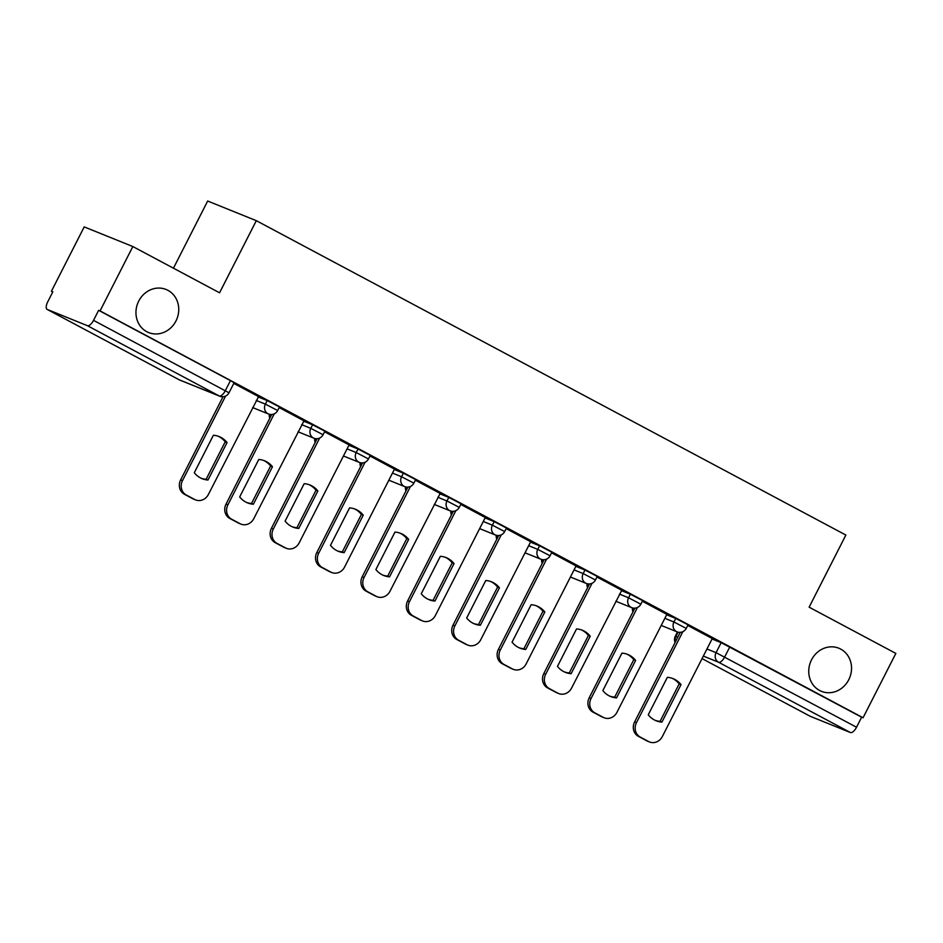 <?xml version="1.0" encoding="UTF-8"?>
<svg xmlns="http://www.w3.org/2000/svg" width="943" height="943" viewBox="0 0 943 943"><rect width="100%" height="100%" fill="white"/><g stroke="black" fill="none" stroke-linecap="round" stroke-linejoin="round"><path stroke-width="1.41" d="M175.976 320.95A23.245 21.088 -68 0 1 148.64 332.573A23.245 21.088 -68 0 1 138.727 301.088A23.245 21.088 -68 0 1 166.062 289.466A23.245 21.088 -68 0 1 175.976 320.95M848.771 679.714A23.245 21.088 -68 0 1 821.436 691.337A23.245 21.088 -68 0 1 811.522 659.852A23.245 21.088 -68 0 1 838.857 648.23A23.245 21.088 -68 0 1 848.771 679.714M279.493 406.975L267.199 400.575L265.384 404.134L277.678 410.535L279.493 406.975M324.887 431.187L312.593 424.786L310.789 428.346L323.084 434.747L324.887 431.187M370.293 455.398L357.998 448.998L356.183 452.546L368.477 458.946L370.293 455.398M415.686 479.598L403.392 473.197L401.577 476.757L413.871 483.158L415.686 479.598M461.08 503.81L448.785 497.409L446.97 500.969L459.265 507.369L461.08 503.81M506.474 528.021L494.179 521.609L492.376 525.168L504.658 531.569L506.474 528.021M551.867 552.221L539.585 545.82L537.769 549.38L550.064 555.781L551.867 552.221M597.273 576.432L584.978 570.032L583.163 573.58L595.457 579.992L597.273 576.432M642.666 600.632L630.372 594.231L628.557 597.791L640.851 604.192L642.666 600.632M688.06 624.844L675.766 618.443L673.95 622.003L686.245 628.403L688.06 624.844M132.845 246.547L219.566 292.79L256.307 220.674L845.871 535.058L809.129 607.174L895.85 653.416L863.057 717.764L100.052 310.907L132.845 246.547L84.21 226.898L51.417 291.246L52.773 291.965M173.441 268.201L207.672 201.024L256.307 220.674M51.417 291.246L52.843 291.823L47.728 301.843A7.261 3.041 -61.9 0 0 47.15 309.398A7.261 3.041 -61.9 0 0 47.268 309.457L87.404 325.677A7.261 3.041 -61.9 0 0 93.534 320.349L228.996 392.795L234.1 382.775L230.457 380.618L225.353 390.65A7.261 3.041 -61.9 0 1 219.224 395.966L87.404 325.677M100.052 310.907L98.638 310.33L93.534 320.349M712.059 638.965L721.159 642.654L716.055 652.674L856.539 727.218A7.261 3.041 118.1 0 1 850.409 732.534L810.285 716.315A7.261 3.041 118.1 0 1 810.155 716.256A7.261 3.041 118.1 0 1 810.037 716.197M856.539 727.218L861.643 717.187L863.057 717.764M666.866 614.353L642.348 601.245M592.039 583.281L545.655 674.304A10.892 9.89 112 0 0 549.439 688.661L557.879 693.164A10.892 9.89 112 0 0 558.739 693.565A10.892 9.89 112 0 0 571.552 688.119L621.767 590.271L596.954 577.033M576.079 565.941L551.561 552.834M530.685 541.742L506.167 528.622M485.28 517.53L460.773 504.422M410.453 486.447L364.069 577.481A10.892 9.89 112 0 0 367.864 591.839L376.292 596.33A10.892 9.89 112 0 0 377.153 596.73A10.892 9.89 112 0 0 389.966 591.285L440.181 493.437L415.368 480.211M394.492 469.119L369.974 455.999M349.099 444.907L324.581 431.8M274.26 413.836L227.888 504.859A10.892 9.89 112 0 0 231.672 519.216L240.111 523.719A10.892 9.89 112 0 0 240.972 524.119A10.892 9.89 112 0 0 253.785 518.674L304 420.826L279.187 407.588M225.577 396.095L182.482 480.647A10.892 9.89 112 0 0 186.278 495.004L194.718 499.507A10.892 9.89 112 0 0 195.578 499.908A10.892 9.89 112 0 0 208.391 494.462L258.594 396.614L233.781 383.388M258.099 396.897L267.199 400.575M303.493 421.108L312.593 424.786M348.886 445.308L357.998 448.998M394.28 469.52L403.392 473.197M439.686 493.731L448.785 497.409M485.079 517.931L494.179 521.609M530.473 542.142L539.585 545.82M575.867 566.342L584.978 570.032M621.272 590.554L630.372 594.231M666.666 614.765L675.766 618.443M712.26 638.564L687.753 625.457M98.638 310.33L230.457 380.618M861.643 717.187L721.159 642.654M672.218 678.323A22.703 20.593 -68 0 1 679.172 683.887L660.088 721.348A22.703 20.593 -68 0 1 655.22 720.358M682.826 631.692L636.454 722.715A10.892 9.89 112 0 0 640.238 737.072L648.678 741.575A10.892 9.89 112 0 0 649.538 741.976L647.688 741.233A10.892 9.89 -68 0 1 646.827 740.833L638.387 736.33A10.892 9.89 -68 0 1 634.604 721.973L680.268 632.352M661.939 722.09L681.023 684.63A22.703 20.593 -68 0 0 673.149 678.665A22.703 20.593 -68 0 0 667.349 677.333L648.254 714.794A22.703 20.593 -68 0 0 656.128 720.758A22.703 20.593 -68 0 0 661.939 722.09L660.088 721.348M649.538 741.976A10.892 9.89 112 0 0 662.351 736.53L712.283 638.529M681.023 684.63L679.172 683.887M626.824 654.112A22.703 20.593 -68 0 1 633.779 659.676L614.695 697.136A22.703 20.593 -68 0 1 609.826 696.158M637.433 607.492L591.049 698.515A10.892 9.89 112 0 0 594.844 712.873L603.284 717.364A10.892 9.89 112 0 0 604.133 717.776L602.294 717.022A10.892 9.89 -68 0 1 601.434 716.621L592.994 712.13A10.892 9.89 -68 0 1 589.21 697.773L634.875 608.141M616.545 697.879L635.629 660.43A22.703 20.593 -68 0 0 627.755 654.454A22.703 20.593 -68 0 0 621.944 653.134L602.86 690.582A22.703 20.593 -68 0 0 610.734 696.559A22.703 20.593 -68 0 0 616.545 697.879L614.695 697.136M604.133 717.776A10.892 9.89 112 0 0 616.958 712.319L666.89 614.329M635.629 660.43L633.779 659.676M581.418 629.9A22.703 20.593 -68 0 1 588.385 635.476L569.301 672.925A22.703 20.593 -68 0 1 564.433 671.946M558.739 693.565L556.9 692.822A10.892 9.89 -68 0 1 556.04 692.421L547.6 687.918A10.892 9.89 -68 0 1 543.816 673.561L589.481 583.941M571.14 673.679L590.224 636.219A22.703 20.593 -68 0 0 582.35 630.254A22.703 20.593 -68 0 0 576.55 628.922L557.466 666.383A22.703 20.593 -68 0 0 565.34 672.347A22.703 20.593 -68 0 0 571.14 673.679L569.301 672.925M590.224 636.219L588.385 635.476M536.025 605.701A22.703 20.593 -68 0 1 542.991 611.264L523.907 648.725A22.703 20.593 -68 0 1 519.027 647.747M546.645 559.069L500.261 650.104A10.892 9.89 112 0 0 504.045 664.461L512.485 668.952A10.892 9.89 112 0 0 513.346 669.353L511.507 668.611A10.892 9.89 -68 0 1 510.646 668.21L502.206 663.707A10.892 9.89 -68 0 1 498.423 649.35L544.087 559.729M525.746 649.468L544.83 612.007A22.703 20.593 -68 0 0 536.956 606.043A22.703 20.593 -68 0 0 531.157 604.722L512.073 642.171A22.703 20.593 -68 0 0 519.947 648.136A22.703 20.593 -68 0 0 525.746 649.468L523.907 648.725M513.346 669.353A10.892 9.89 112 0 0 526.159 663.907L576.09 565.918M544.83 612.007L542.991 611.264M490.631 581.489A22.703 20.593 -68 0 1 497.598 587.065L478.514 624.514A22.703 20.593 -68 0 1 473.634 623.535M501.24 534.87L454.868 625.893A10.892 9.89 112 0 0 458.652 640.25L467.091 644.753A10.892 9.89 112 0 0 467.952 645.153L466.101 644.411A10.892 9.89 -68 0 1 465.253 643.998L456.813 639.507A10.892 9.89 -68 0 1 453.017 625.15L498.682 535.518M480.352 625.256L499.436 587.807A22.703 20.593 -68 0 0 491.562 581.843A22.703 20.593 -68 0 0 485.763 580.511L466.679 617.971A22.703 20.593 -68 0 0 474.553 623.936A22.703 20.593 -68 0 0 480.352 625.256L478.514 624.514M467.952 645.153A10.892 9.89 112 0 0 480.765 639.708L530.697 541.706M499.436 587.807L497.598 587.065M445.237 557.278A22.703 20.593 -68 0 1 452.192 562.853L433.108 600.302A22.703 20.593 -68 0 1 428.24 599.324M455.846 510.658L409.462 601.681A10.892 9.89 112 0 0 413.258 616.038L421.698 620.541A10.892 9.89 112 0 0 422.558 620.942L420.708 620.199A10.892 9.89 -68 0 1 419.847 619.799L411.407 615.296A10.892 9.89 -68 0 1 407.624 600.939L453.288 511.318M434.959 601.056L454.043 563.596A22.703 20.593 -68 0 0 446.169 557.631A22.703 20.593 -68 0 0 440.357 556.299L421.273 593.76A22.703 20.593 -68 0 0 429.148 599.724A22.703 20.593 -68 0 0 434.959 601.056L433.108 600.302M422.558 620.942A10.892 9.89 112 0 0 435.371 615.496L485.303 517.495M454.043 563.596L452.192 562.853M399.844 533.078A22.703 20.593 -68 0 1 406.798 538.642L387.714 576.102A22.703 20.593 -68 0 1 382.846 575.124M377.153 596.73L375.314 595.988A10.892 9.89 -68 0 1 374.454 595.587L366.014 591.084A10.892 9.89 -68 0 1 362.23 576.739L407.895 487.107M389.553 576.845L408.649 539.396A22.703 20.593 -68 0 0 400.775 533.42A22.703 20.593 -68 0 0 394.964 532.1L375.88 569.548A22.703 20.593 -68 0 0 383.754 575.513A22.703 20.593 -68 0 0 389.553 576.845L387.714 576.102M408.649 539.396L406.798 538.642M354.438 508.866A22.703 20.593 -68 0 1 361.405 514.442L342.321 551.891A22.703 20.593 -68 0 1 337.453 550.912M365.059 462.247L318.675 553.27A10.892 9.89 112 0 0 322.459 567.627L330.899 572.13A10.892 9.89 112 0 0 331.759 572.531L329.92 571.788A10.892 9.89 -68 0 1 329.06 571.387L320.62 566.884A10.892 9.89 -68 0 1 316.836 552.527L362.501 462.907M344.16 552.633L363.244 515.184A22.703 20.593 -68 0 0 355.37 509.22A22.703 20.593 -68 0 0 349.57 507.888L330.486 545.349A22.703 20.593 -68 0 0 338.36 551.313A22.703 20.593 -68 0 0 344.16 552.633L342.321 551.891M331.759 572.531A10.892 9.89 112 0 0 344.572 567.085L394.504 469.084M363.244 515.184L361.405 514.442M309.045 484.667A22.703 20.593 -68 0 1 316.011 490.23L296.927 527.691A22.703 20.593 -68 0 1 292.047 526.713M319.665 438.035L273.281 529.07A10.892 9.89 112 0 0 277.065 543.416L285.505 547.918A10.892 9.89 112 0 0 286.366 548.319L284.527 547.577A10.892 9.89 -68 0 1 283.666 547.176L275.226 542.673A10.892 9.89 -68 0 1 271.431 528.316L317.107 438.695M298.766 528.434L317.85 490.973A22.703 20.593 -68 0 0 309.976 485.008A22.703 20.593 -68 0 0 304.176 483.688L285.092 521.137A22.703 20.593 -68 0 0 292.967 527.102A22.703 20.593 -68 0 0 298.766 528.434L296.927 527.691M286.366 548.319A10.892 9.89 112 0 0 299.179 542.873L349.11 444.884M317.85 490.973L316.011 490.23M263.651 460.455A22.703 20.593 -68 0 1 270.606 466.019L251.522 503.479A22.703 20.593 -68 0 1 246.653 502.501M240.972 524.119L239.121 523.365A10.892 9.89 -68 0 1 238.261 522.964L229.833 518.473A10.892 9.89 -68 0 1 226.037 504.116L271.702 414.484M253.372 504.222L272.456 466.773A22.703 20.593 -68 0 0 264.582 460.809A22.703 20.593 -68 0 0 258.783 459.477L239.687 496.937A22.703 20.593 -68 0 0 247.561 502.902A22.703 20.593 -68 0 0 253.372 504.222L251.522 503.479M272.456 466.773L270.606 466.019M218.257 436.244A22.703 20.593 -68 0 1 225.212 441.819L206.128 479.268A22.703 20.593 -68 0 1 201.26 478.29M195.578 499.908L193.728 499.165A10.892 9.89 -68 0 1 192.867 498.764L184.427 494.262A10.892 9.89 -68 0 1 180.643 479.904L223.019 396.744M207.979 480.022L227.063 442.562A22.703 20.593 -68 0 0 219.189 436.597A22.703 20.593 -68 0 0 213.377 435.265L194.293 472.726A22.703 20.593 -68 0 0 202.167 478.69A22.703 20.593 -68 0 0 207.979 480.022L206.128 479.268M227.063 442.562L225.212 441.819M47.268 309.457L179.099 379.746L219.224 395.966A7.261 6.589 112 0 0 219.79 396.237A7.261 7.261 0 0 0 228.996 392.795M678.111 632.175L675.931 636.454L677.793 637.209M706.955 648.996L716.055 652.674A7.261 6.589 -68 0 0 718.578 662.245L703.337 656.08M810.155 716.256L702.052 658.615L810.285 716.315M850.409 732.534L718.578 662.245A7.261 3.041 -61.9 0 0 724.707 656.917L729.823 646.898M256.284 400.457L265.384 404.134A7.261 6.589 112 0 0 267.918 413.706A7.261 6.589 -68 0 0 268.484 413.977A7.261 7.261 0 0 0 277.678 410.535M301.677 424.668L310.789 428.346A7.261 6.589 112 0 0 313.312 437.917A7.261 6.589 -68 0 0 313.878 438.177A7.261 7.261 0 0 0 323.084 434.747M347.071 448.868L356.183 452.546A7.261 6.589 112 0 0 358.705 462.117A7.261 6.589 -68 0 0 359.283 462.388A7.261 7.261 0 0 0 368.477 458.946M392.477 473.08L401.577 476.757A7.261 6.589 112 0 0 404.099 486.329A7.261 6.589 -68 0 0 404.677 486.6A7.261 7.261 0 0 0 413.871 483.158M437.87 497.279L446.97 500.969A7.261 6.589 112 0 0 449.505 510.54A7.261 6.589 -68 0 0 450.07 510.8A7.261 7.261 0 0 0 459.265 507.369M483.264 521.491L492.376 525.168A7.261 6.589 112 0 0 494.898 534.74A7.261 6.589 -68 0 0 495.464 535.011A7.261 7.261 0 0 0 504.658 531.569M528.658 545.702L537.769 549.38A7.261 6.589 112 0 0 540.292 558.951A7.261 6.589 -68 0 0 540.869 559.223A7.261 7.261 0 0 0 550.064 555.781M574.063 569.902L583.163 573.58A7.261 6.589 112 0 0 585.686 583.151A7.261 6.589 -68 0 0 586.263 583.422A7.261 7.261 0 0 0 595.457 579.992M619.457 594.114L628.557 597.791A7.261 6.589 112 0 0 631.079 607.363A7.261 6.589 -68 0 0 631.657 607.634A7.261 7.261 0 0 0 640.851 604.192M664.85 618.313L673.95 622.003A7.261 6.589 112 0 0 676.485 631.574A7.261 6.589 -68 0 0 677.05 631.834A7.261 7.261 0 0 0 686.245 628.403M633.071 608.046A7.261 6.589 112 0 0 633.236 611.37M587.678 583.835A7.261 6.589 112 0 0 587.831 587.159M542.284 559.623A7.261 6.589 112 0 0 542.437 562.959M496.89 535.424A7.261 6.589 112 0 0 497.044 538.748M451.497 511.212A7.261 6.589 112 0 0 451.65 514.536M406.091 487.012A7.261 6.589 112 0 0 406.256 490.336M360.697 462.801A7.261 6.589 112 0 0 360.851 466.125M315.304 438.589A7.261 6.589 112 0 0 315.457 441.925M269.91 414.39A7.261 6.589 112 0 0 270.063 417.714M677.451 631.987L675.282 636.266L675.931 636.454A7.261 6.589 -68 0 0 675.329 642.042M47.15 309.398L178.97 379.687A7.261 7.261 0 0 0 179.665 380.017A7.261 6.589 112 0 1 179.099 379.746A7.261 3.041 118.1 0 1 178.97 379.687A7.261 3.041 118.1 0 1 178.864 379.616M636.454 722.715L634.604 721.973M640.238 737.072L638.387 736.33M648.678 741.575L646.827 740.833M591.049 698.515L589.21 697.773M594.844 712.873L592.994 712.13M603.284 717.364L601.434 716.621M545.655 674.304L543.816 673.561M549.439 688.661L547.6 687.918M557.879 693.164L556.04 692.421M500.261 650.104L498.423 649.35M504.045 664.461L502.206 663.707M512.485 668.952L510.646 668.21M454.868 625.893L453.017 625.15M458.652 640.25L456.813 639.507M467.091 644.753L465.253 643.998M409.462 601.681L407.624 600.939M413.258 616.038L411.407 615.296M421.698 620.541L419.847 619.799M364.069 577.481L362.23 576.739M367.864 591.839L366.014 591.084M376.292 596.33L374.454 595.587M318.675 553.27L316.836 552.527M322.459 567.627L320.62 566.884M330.899 572.13L329.06 571.387M273.281 529.07L271.431 528.316M277.065 543.416L275.226 542.673M285.505 547.918L283.666 547.176M227.888 504.859L226.037 504.116M231.672 519.216L229.833 518.473M240.111 523.719L238.261 522.964M182.482 480.647L180.643 479.904M186.278 495.004L184.427 494.262M194.718 499.507L192.867 498.764M632.447 607.905A7.261 7.261 0 0 0 633.001 611.818M677.05 631.834L661.22 625.433M587.053 583.693A7.261 7.261 0 0 0 587.607 587.607M631.657 607.634L615.826 601.233M541.659 559.482A7.261 7.261 0 0 0 542.213 563.407M586.263 583.422L570.432 577.022M496.266 535.282A7.261 7.261 0 0 0 496.82 539.196M540.869 559.223L525.039 552.822M450.872 511.071A7.261 7.261 0 0 0 451.414 514.984M495.464 535.011L479.633 528.61M405.466 486.859A7.261 7.261 0 0 0 406.02 490.784M450.07 510.8L434.24 504.399M360.073 462.659A7.261 7.261 0 0 0 360.627 466.573M404.677 486.6L388.846 480.199M314.679 438.448A7.261 7.261 0 0 0 315.233 442.373M359.283 462.388L343.452 455.988M269.285 414.248A7.261 7.261 0 0 0 269.839 418.162M313.878 438.177L298.047 431.788M268.484 413.977L252.653 407.576M179.665 380.017L219.79 396.237M675.282 636.266A7.261 7.261 0 0 0 675.105 642.489"/></g></svg>
